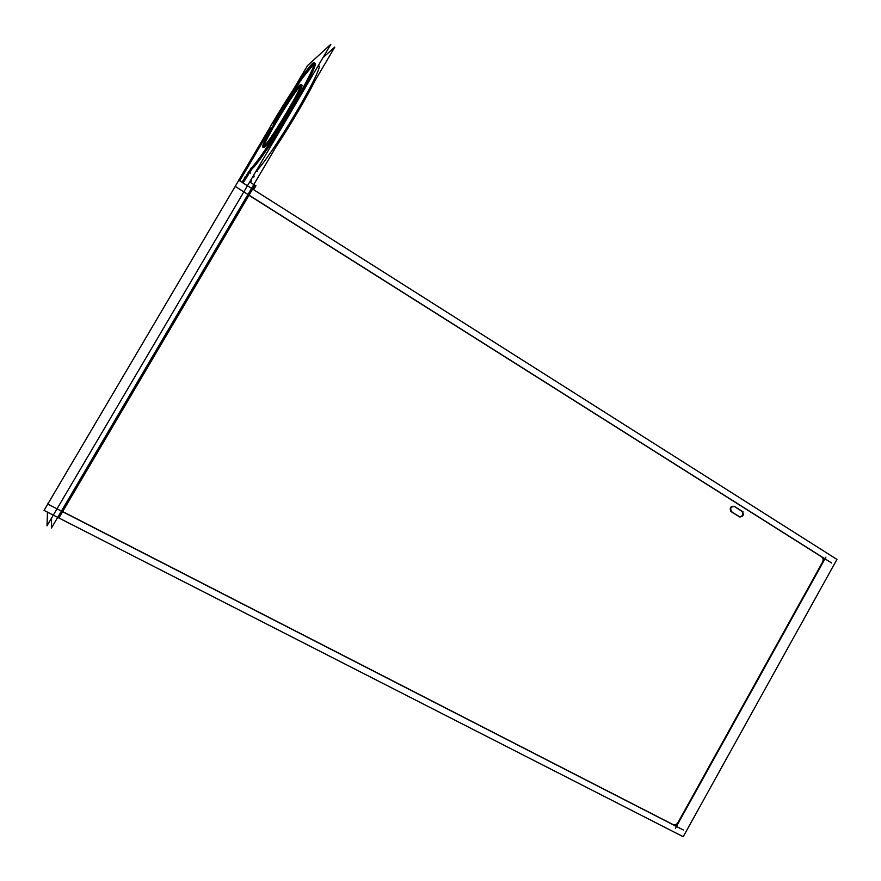 <?xml version="1.0" encoding="UTF-8"?>
<svg xmlns="http://www.w3.org/2000/svg" width="881" height="881" viewBox="0 0 881 881"><rect width="100%" height="100%" fill="white"/><g stroke="black" fill="none" stroke-linecap="round" stroke-linejoin="round"><path stroke-width="1.32" d="M243.563 182.059L245.986 178.601L243.563 182.059M246.581 177.621L248.728 173.975L246.581 177.621M249.29 173.017L252.285 168.579L249.29 173.017M252.34 168.535C257.593 164.075 276.017 136.885 292.415 109.09C308.868 81.25 318.636 60.734 314.396 63.476C310.068 65.778 289.926 95.566 273.264 123.913C283.77 106.293 293.582 90.908 302.701 77.759L314.286 63.542C315.651 63.201 315.134 65.877 312.733 71.592C302.128 95.566 260.523 162.17 252.34 168.535M270.544 128.538L239.687 180.836L270.544 128.538M264.432 147.336C269.971 144.462 308.207 80.05 301.159 85.479L300.718 85.809C309.87 77.065 270.313 144.154 264.432 147.336L263.694 147.226L264.432 147.336M300.608 85.909C294.683 90.666 265.302 139 263.826 146.367C265.302 139 294.683 90.666 300.608 85.909M317.799 66.416C323.008 62.298 313.878 82.175 297.282 110.389C280.753 138.548 261.701 166.597 256.272 171.057C261.613 166.652 280.092 139.539 296.468 111.777C312.898 83.97 322.567 63.421 318.25 66.108M821.577 556.814L248.971 195.285L62.65 511.553L672.655 824.374L62.65 511.553L248.971 195.285L821.599 556.836C823.206 558.147 823.526 559.898 822.546 562.067C823.537 559.875 823.206 558.125 821.577 556.814M678.425 821.764L822.105 562.882L678.425 821.764M672.952 824.528C674.934 825.266 676.597 824.616 677.963 822.59C676.597 824.616 674.934 825.266 672.952 824.528M731.241 511.729L738.884 516.519L731.241 511.729M741.835 511.244L741.868 511.255C743.817 514.284 743.057 516.134 739.577 516.817C743.068 516.123 743.828 514.262 741.835 511.244M741.593 511.09L735.272 507.104L741.593 511.09M734.236 506.454L734.203 506.432C730.624 506.09 729.479 507.731 730.778 511.354C729.479 507.731 730.624 506.09 734.203 506.432L734.236 506.454M293.858 88.695L307.414 65.701L330.838 44.292L307.414 65.701L293.858 88.695L307.414 65.701L330.838 44.292L307.414 65.701L293.858 88.695L307.414 65.701L330.838 44.292L307.414 65.701L293.858 88.695L307.414 65.701L330.838 44.292L46.99 525.836L47.475 512.147L46.99 525.836L330.838 44.292L46.99 525.836L47.475 512.147L46.99 525.836L330.838 44.292L46.99 525.836L47.475 512.147L46.99 525.836L330.838 44.292L46.99 525.836L47.475 512.147M263.793 146.389L263.298 146.786C256.58 151.631 294.386 88.012 300.08 84.873M299.309 85.534L300.168 84.818C307.26 79.334 268.231 144.936 263.298 146.786L263.144 146.863M322.986 57.617L334.835 47.045L51.417 528.071L51.572 518.061M242.473 181.387L246.129 176.013M250.942 181.75L250.116 181.233M244.984 177.962L248.871 171.388M256.184 170.947L257.362 171.696M251.404 167.886L247.726 173.337M252.847 176.596L253.673 177.125M314.924 80.854C307.051 96.899 290.047 125.752 276.37 146.29M269.597 127.921C286.644 98.441 308.89 65.194 313.416 62.804C317.788 59.908 307.172 81.911 289.97 110.775C272.835 139.616 254.466 166.333 250.512 168.513L250.424 168.568M276.414 116.413L238.41 180.748M63.729 512.268L57.012 508.833M250.468 182.477L255.942 185.77L253.64 189.679M59.93 518.513L55.349 516.167M241.812 182.18L242.44 181.563M248.409 194.745L250.127 195.835M235.348 186.508L831.62 563.014M821.334 556.649L822.105 557.001C823.966 558.675 824.109 560.679 822.524 563.025M44.05 510.396L683.204 836.708L836.95 559.413L238.806 180.286L44.05 510.396M825.926 557.089L675.463 828.217M238.498 180.814L44.369 509.868M47.97 503.183L47.948 503.8M683.513 830.078L47.937 504.174M678.766 822.05C677.247 825.112 675.22 825.893 672.688 824.396M730.955 511.409L740.084 517.136M735.327 507.181L734.699 506.597C730.778 506.443 729.765 508.194 731.659 511.85L732.518 512.202M743.046 511.85L733.928 506.112M738.696 516.079L739.302 516.651C743.234 516.806 744.236 515.055 742.342 511.409L741.505 511.068M244.632 177.18L245.226 177.555M250.7 180.242L251.514 180.77M248.618 171.773L250.7 173.094M253.409 175.649L254.235 176.167M254.95 185.131L58.818 518.039M256.162 170.98L257.285 171.696"/></g></svg>
